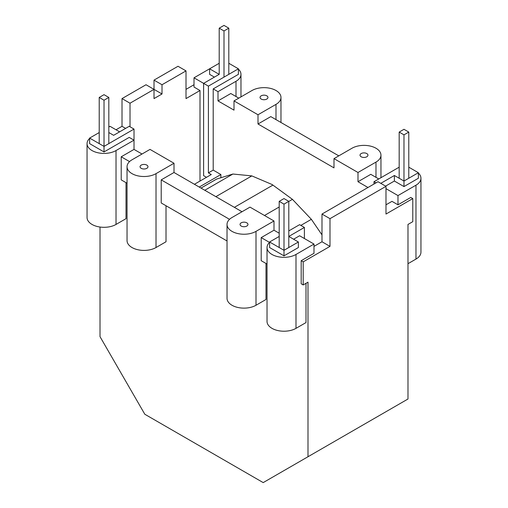 <?xml version="1.0" encoding="UTF-8"?>
<svg xmlns="http://www.w3.org/2000/svg" width="508" height="508" viewBox="0 0 508 508"><rect width="100%" height="100%" fill="white"/><g stroke="black" fill="none" stroke-linecap="round" stroke-linejoin="round"><path stroke-width="0.76" d="M119.615 131.851L110.02 126.308L108.82 127M126.016 182.651L126.016 218.669L116.021 224.441A16.967 9.798 180 0 1 112.503 226.003A16.967 9.798 180 0 1 108.414 226.981A16.967 9.798 180 0 1 104.019 227.311A16.967 9.798 180 0 1 99.632 226.981A16.967 9.798 180 0 1 95.536 226.003A16.967 9.798 180 0 1 92.024 224.441A16.967 9.798 180 0 1 89.325 222.415A16.967 9.798 180 0 1 87.63 220.053A16.967 9.798 180 0 1 87.052 217.519L87.052 143.624A16.967 9.798 180 0 1 87.63 141.091A16.967 9.798 180 0 1 89.325 138.728A16.967 9.798 180 0 1 89.624 138.443M116.021 224.441L116.021 150.552A16.967 9.798 180 0 1 112.503 152.108A16.967 9.798 180 0 1 108.414 153.086A16.967 9.798 180 0 1 104.019 153.422A16.967 9.798 180 0 1 99.632 153.086A16.967 9.798 180 0 1 95.536 152.108A16.967 9.798 180 0 1 92.024 150.552A16.967 9.798 180 0 1 89.325 148.52A16.967 9.798 180 0 1 87.63 146.158A16.967 9.798 180 0 1 87.052 143.624M125.616 128.384L122.015 126.308L122.015 98.596L146.012 84.741L154.013 89.364L154.013 98.596L162.014 93.98L162.014 84.741L186.011 70.891L178.01 66.269L154.013 80.124L154.013 89.364L130.016 103.213L122.015 98.596M116.021 129.769L122.015 126.308M100.019 227.038L100.019 336.664L144.812 414.249L263.201 482.6L407.981 399.009L407.981 224.441L412.782 221.672L412.782 198.584L385.985 214.052L385.985 186.341L329.99 218.669L321.989 214.052L377.984 181.724L385.985 186.341M313.995 246.38L321.989 241.764L329.99 246.38L303.193 261.849L303.193 284.944L307.994 282.169L307.994 456.736M305.994 283.324L305.994 322.58L295.993 328.352A16.967 9.798 180 0 1 292.481 329.908A16.967 9.798 180 0 1 288.385 330.886A16.967 9.798 180 0 1 283.997 331.222A16.967 9.798 180 0 1 279.603 330.886A16.967 9.798 180 0 1 275.514 329.908A16.967 9.798 180 0 1 271.996 328.352A16.967 9.798 180 0 1 269.304 326.32A16.967 9.798 180 0 1 267.608 323.958A16.967 9.798 180 0 1 267.03 321.424L267.03 247.536A16.967 9.798 180 0 1 267.608 244.996A16.967 9.798 180 0 1 269.304 242.634A16.967 9.798 180 0 1 269.596 242.348M256 305.264L256 231.369A16.967 9.798 180 0 1 252.482 232.924A16.967 9.798 180 0 1 248.393 233.902A16.967 9.798 180 0 1 243.999 234.239A16.967 9.798 180 0 1 239.611 233.902A16.967 9.798 180 0 1 235.515 232.924A16.967 9.798 180 0 1 232.004 231.369A16.967 9.798 180 0 1 229.305 229.343A16.967 9.798 180 0 1 227.609 226.981A16.967 9.798 180 0 1 227.032 224.441L227.032 298.336A16.967 9.798 180 0 0 227.609 300.869A16.967 9.798 180 0 0 229.305 303.232A16.967 9.798 180 0 0 232.004 305.264A16.967 9.798 180 0 0 235.515 306.819A16.967 9.798 180 0 0 239.611 307.797A16.967 9.798 180 0 0 243.999 308.127A16.967 9.798 180 0 0 248.393 307.797A16.967 9.798 180 0 0 252.482 306.819A16.967 9.798 180 0 0 256 305.264L266.001 299.485L266.001 263.468M156.013 247.536L156.013 173.641A16.967 9.798 180 0 1 152.502 175.203A16.967 9.798 180 0 1 148.406 176.181A16.967 9.798 180 0 1 144.012 176.511A16.967 9.798 180 0 1 139.624 176.181A16.967 9.798 180 0 1 135.528 175.203A16.967 9.798 180 0 1 132.017 173.641A16.967 9.798 180 0 1 129.318 171.615A16.967 9.798 180 0 1 127.622 169.253A16.967 9.798 180 0 1 127.044 166.713L127.044 240.608A16.967 9.798 180 0 0 127.622 243.141A16.967 9.798 180 0 0 129.318 245.504A16.967 9.798 180 0 0 132.017 247.536A16.967 9.798 180 0 0 135.528 249.091A16.967 9.798 180 0 0 139.624 250.069A16.967 9.798 180 0 0 144.012 250.406A16.967 9.798 180 0 0 148.406 250.069A16.967 9.798 180 0 0 152.502 249.091A16.967 9.798 180 0 0 156.013 247.536L166.014 241.764L166.014 205.74M295.993 328.352L295.993 254.457L313.995 244.069L313.995 253.308L301.193 260.693L301.193 283.788L303.193 284.944M303.193 261.849L301.193 260.693M321.989 241.764L321.989 214.052M385.985 204.813L391.979 201.352L397.98 204.813L397.98 195.58L385.985 188.652M329.99 246.38L329.99 218.669M397.98 204.813L410.781 197.428L412.782 198.584M186.011 89.364L194.005 84.741M200.006 181.051L200.006 90.519L194.005 87.052L194.005 77.819L209.607 68.809L219.202 74.352L203.606 83.356L194.005 77.819M229.533 219.323L161.214 179.876L174.009 172.491L174.009 163.252L156.013 173.641M161.214 179.876L161.214 202.971L227.032 240.97M174.009 172.491L241.999 211.741M127.044 166.713A16.967 9.798 180 0 1 127.622 164.179A16.967 9.798 180 0 1 129.318 161.817A16.967 9.798 180 0 1 132.017 159.791L150.012 149.396L174.009 163.252M146.812 168.332A3.962 2.286 0 0 0 147.441 167.856A3.962 2.286 0 0 0 147.841 167.31A3.962 2.286 0 0 0 147.974 166.713A3.962 2.286 0 0 0 147.841 166.122A3.962 2.286 0 0 0 147.441 165.57A3.962 2.286 0 0 0 146.812 165.1A3.962 2.286 0 0 0 145.993 164.738A3.962 2.286 0 0 0 145.04 164.509A3.962 2.286 0 0 0 144.012 164.427A3.962 2.286 0 0 0 142.989 164.509A3.962 2.286 0 0 0 142.037 164.738A3.962 2.286 0 0 0 141.218 165.1A3.962 2.286 180 0 0 140.589 165.57A3.962 2.286 180 0 0 140.189 166.122A3.962 2.286 180 0 0 140.056 166.713A3.962 2.286 180 0 0 140.189 167.31A3.962 2.286 180 0 0 140.589 167.856A3.962 2.286 180 0 0 141.218 168.332A3.962 2.286 180 0 0 142.037 168.694A3.962 2.286 180 0 0 142.989 168.923A3.962 2.286 180 0 0 144.012 168.999A3.962 2.286 180 0 0 145.04 168.923A3.962 2.286 180 0 0 145.993 168.694A3.962 2.286 180 0 0 146.812 168.332M269.532 242.411L261.201 237.604L261.201 260.693L267.03 264.058M261.201 237.604L273.996 230.213L273.996 220.98L256 231.369M273.996 230.213L279.197 233.216M227.032 224.441A16.967 9.798 180 0 1 227.609 221.907A16.967 9.798 180 0 1 229.305 219.545A16.967 9.798 180 0 1 232.004 217.513L249.999 207.124L273.996 220.98M246.799 226.06A3.962 2.286 0 0 0 247.428 225.584A3.962 2.286 0 0 0 247.828 225.031A3.962 2.286 0 0 0 247.961 224.441A3.962 2.286 0 0 0 247.828 223.85A3.962 2.286 0 0 0 247.428 223.298A3.962 2.286 0 0 0 246.799 222.828A3.962 2.286 0 0 0 245.98 222.466A3.962 2.286 0 0 0 245.027 222.237A3.962 2.286 0 0 0 243.999 222.155A3.962 2.286 0 0 0 242.976 222.237A3.962 2.286 0 0 0 242.024 222.466A3.962 2.286 0 0 0 241.205 222.828A3.962 2.286 180 0 0 240.57 223.298A3.962 2.286 180 0 0 240.176 223.85A3.962 2.286 180 0 0 240.043 224.441A3.962 2.286 180 0 0 240.176 225.031A3.962 2.286 180 0 0 240.57 225.584A3.962 2.286 180 0 0 241.205 226.06A3.962 2.286 180 0 0 242.024 226.422A3.962 2.286 180 0 0 242.976 226.651A3.962 2.286 180 0 0 243.999 226.727A3.962 2.286 180 0 0 245.027 226.651A3.962 2.286 180 0 0 245.98 226.422A3.962 2.286 180 0 0 246.799 226.06M295.993 254.457A16.967 9.798 180 0 1 292.481 256.019A16.967 9.798 180 0 1 288.385 256.997A16.967 9.798 180 0 1 283.997 257.327A16.967 9.798 180 0 1 279.603 256.997A16.967 9.798 180 0 1 275.514 256.019A16.967 9.798 180 0 1 271.996 254.457A16.967 9.798 180 0 1 269.304 252.432A16.967 9.798 180 0 1 267.608 250.069A16.967 9.798 180 0 1 267.03 247.536M240.97 96.882L240.97 74.352A16.967 9.798 0 0 0 240.392 71.819A16.967 9.798 0 0 0 238.696 69.456A16.967 9.798 0 0 0 238.404 69.171M236.004 96.52L236.004 81.28A16.967 9.798 0 0 0 238.696 79.254A16.967 9.798 0 0 0 240.392 76.886A16.967 9.798 0 0 0 240.97 74.352M236.004 81.28L218.002 91.669L213.208 88.9L213.208 170.104L208.407 172.879L208.407 86.131L203.606 83.356L203.606 175.654L206.477 177.317M238.804 98.139L230.803 93.516L218.002 100.908L218.002 91.669M280.968 122.479L280.968 97.441A16.967 9.798 180 0 0 280.391 94.907A16.967 9.798 180 0 0 278.695 92.545A16.967 9.798 180 0 0 275.996 90.519A16.967 9.798 180 0 0 272.485 88.957A16.967 9.798 180 0 0 268.389 87.979A16.967 9.798 180 0 0 264.001 87.649A16.967 9.798 180 0 0 259.607 87.979A16.967 9.798 180 0 0 255.518 88.957A16.967 9.798 180 0 0 252 90.519L234.004 100.908L234.004 110.141L218.002 100.908M280.968 97.441A16.967 9.798 180 0 1 280.391 99.981A16.967 9.798 180 0 1 278.695 102.343A16.967 9.798 180 0 1 275.996 104.369L258 114.764L234.004 100.908M266.795 99.06A3.962 2.286 0 0 0 267.43 98.584A3.962 2.286 0 0 0 267.824 98.038A3.962 2.286 0 0 0 267.957 97.441A3.962 2.286 0 0 0 267.824 96.85A3.962 2.286 0 0 0 267.43 96.298A3.962 2.286 0 0 0 266.795 95.828A3.962 2.286 0 0 0 265.976 95.466A3.962 2.286 0 0 0 265.024 95.237A3.962 2.286 0 0 0 264.001 95.155A3.962 2.286 0 0 0 262.973 95.237A3.962 2.286 0 0 0 262.02 95.466A3.962 2.286 0 0 0 261.201 95.828A3.962 2.286 180 0 0 260.572 96.298A3.962 2.286 180 0 0 260.172 96.85A3.962 2.286 180 0 0 260.039 97.441A3.962 2.286 180 0 0 260.172 98.038A3.962 2.286 180 0 0 260.572 98.584A3.962 2.286 180 0 0 261.201 99.06A3.962 2.286 180 0 0 262.02 99.422A3.962 2.286 180 0 0 262.973 99.651A3.962 2.286 180 0 0 264.001 99.727A3.962 2.286 180 0 0 265.024 99.651A3.962 2.286 180 0 0 265.976 99.422A3.962 2.286 180 0 0 266.795 99.06M129.546 161.595L121.215 156.788L134.017 149.396L142.018 154.013M367.983 187.496L357.988 181.724L370.783 174.333L378.784 178.956M407.981 263.696L415.976 259.08A16.967 9.798 0 0 0 418.675 257.048A16.967 9.798 0 0 0 420.37 254.686A16.967 9.798 0 0 0 420.948 252.152L420.948 178.264A16.967 9.798 0 0 0 420.37 175.724A16.967 9.798 0 0 0 418.675 173.361A16.967 9.798 0 0 0 418.376 173.076M415.976 259.08L415.976 185.185A16.967 9.798 0 0 0 418.675 183.159A16.967 9.798 0 0 0 420.37 180.797A16.967 9.798 0 0 0 420.948 178.264M338.792 155.861L270.796 116.611L258 123.996L333.991 167.869L333.991 158.636L351.987 148.241A16.967 9.798 180 0 1 355.498 146.685A16.967 9.798 180 0 1 359.594 145.707A16.967 9.798 180 0 1 363.988 145.377A16.967 9.798 180 0 1 368.376 145.707A16.967 9.798 180 0 1 372.472 146.685A16.967 9.798 180 0 1 375.983 148.241A16.967 9.798 180 0 1 378.682 150.273A16.967 9.798 180 0 1 380.378 152.635A16.967 9.798 180 0 1 380.956 155.169A16.967 9.798 180 0 1 380.378 157.709A16.967 9.798 180 0 1 378.682 160.071A16.967 9.798 180 0 1 375.983 162.096L357.988 172.491L333.991 158.636M366.782 156.788A3.962 2.286 0 0 0 367.411 156.312A3.962 2.286 0 0 0 367.811 155.759A3.962 2.286 0 0 0 367.944 155.169A3.962 2.286 0 0 0 367.811 154.578A3.962 2.286 0 0 0 367.411 154.026A3.962 2.286 0 0 0 366.782 153.556A3.962 2.286 0 0 0 365.963 153.194A3.962 2.286 0 0 0 365.011 152.965A3.962 2.286 0 0 0 363.988 152.883A3.962 2.286 0 0 0 362.96 152.965A3.962 2.286 0 0 0 362.007 153.194A3.962 2.286 0 0 0 361.188 153.556A3.962 2.286 180 0 0 360.559 154.026A3.962 2.286 180 0 0 360.159 154.578A3.962 2.286 180 0 0 360.026 155.169A3.962 2.286 180 0 0 360.159 155.759A3.962 2.286 180 0 0 360.559 156.312A3.962 2.286 180 0 0 361.188 156.788A3.962 2.286 180 0 0 362.007 157.15A3.962 2.286 180 0 0 362.96 157.378A3.962 2.286 180 0 0 363.988 157.455A3.962 2.286 180 0 0 365.011 157.378A3.962 2.286 180 0 0 365.963 157.15A3.962 2.286 180 0 0 366.782 156.788M380.956 177.698L380.956 155.169M258 123.996L258 114.764M200.006 90.519L186.011 98.596L186.011 70.891M130.016 126.771L130.016 103.213M121.215 156.788L121.215 179.876L127.044 183.242M134.017 149.396L134.017 140.164L116.021 150.552M415.976 185.185L397.98 195.58M357.988 181.724L357.988 172.491M154.013 80.124L162.014 84.741M154.013 89.364L162.014 93.98M219.202 63.271L209.607 68.809L209.607 74.352L214.408 77.121M228.803 63.271L238.404 68.809L238.404 74.352L213.208 88.9M238.404 68.809L208.407 86.131M199.231 187.052L220.891 174.542L213.208 170.104M194.424 184.277L211.284 174.542L208.407 172.879M220.891 177.736L220.891 174.542M408.781 167.176L418.376 172.72L418.376 178.264L403.981 186.576L394.379 181.032L385.585 186.112M403.981 186.576L403.981 181.032L394.379 175.489L380.784 183.344M394.379 181.032L394.379 175.489M399.18 167.176L373.983 181.724L375.983 182.88M418.376 172.72L403.981 181.032L403.981 134.849L408.781 132.08L408.781 178.264M373.983 184.036L373.983 181.724M313.995 244.069L299.593 235.756L293.592 239.224M283.997 255.848L283.997 250.304L298.393 241.992L298.393 247.536L283.997 255.848L269.596 247.536L269.596 241.992L279.197 236.449M99.219 132.544L89.624 138.081L89.624 143.624L104.019 151.936L129.216 137.389L134.017 140.164L134.017 129.076L129.216 126.308L113.621 135.312L108.82 132.544M89.624 138.081L104.019 146.393L134.017 129.076M104.019 151.936L104.019 100.216L99.219 97.441L99.219 143.624M283.997 204.121L279.197 201.352L283.997 198.577L288.798 201.352L283.997 204.121L283.997 250.304L269.596 241.992M288.798 230.905L299.593 224.676L304.394 227.444L288.798 236.449L298.393 241.992M304.394 238.525L304.394 227.444M99.219 97.441L104.019 94.672L108.82 97.441L108.82 143.624M108.82 97.441L104.019 100.216M219.202 28.169L224.003 30.944L228.803 28.169L224.003 25.4L219.202 28.169L219.202 74.352M224.003 30.944L224.003 77.121M228.803 28.169L228.803 74.352M408.781 132.08L403.981 129.305L399.18 132.08L399.18 178.264M399.18 132.08L403.981 134.849M288.798 201.352L288.798 247.536M279.197 201.352L279.197 247.536M215.881 196.66L251.835 175.901L232.912 174.028L216.662 179.045L201.016 188.081M251.835 175.901L272.136 184.537L292.443 199.352L311.366 219.323L321.989 234.874M300.85 225.4L311.366 219.323M233.883 207.054L234.975 207.683M204.794 190.259L232.912 174.028M264.49 215.487L279.197 206.997M288.798 201.454L292.443 199.352M234.448 207.302L272.904 185.102M275.996 119.609L275.996 104.369M375.983 177.336L375.983 162.096"/></g></svg>
